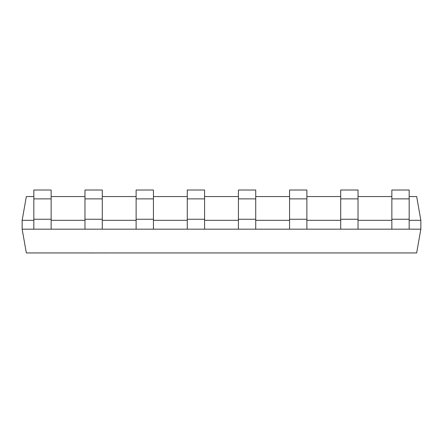 <?xml version="1.0" encoding="UTF-8"?>
<svg xmlns="http://www.w3.org/2000/svg" width="443" height="443" viewBox="0 0 443 443"><rect width="100%" height="100%" fill="white"/><g stroke="black" fill="none" stroke-linecap="round" stroke-linejoin="round"><path stroke-width="0.66" d="M33.829 220.321L22.15 220.321L26.342 196.559L33.829 196.559M51.144 196.559L84.973 196.559M102.294 196.559L136.123 196.559M153.439 196.559L187.267 196.559M204.583 196.559L238.417 196.559M255.733 196.559L289.561 196.559M306.877 196.559L340.706 196.559M358.027 196.559L391.856 196.559M409.171 196.559L416.658 196.559L420.85 220.321L409.171 220.321M22.15 229.181L26.342 252.942L416.658 252.942L420.85 229.181L22.15 229.181L22.15 220.321M84.973 220.321L51.144 220.321M136.123 220.321L102.294 220.321M187.267 220.321L153.439 220.321M238.417 220.321L204.583 220.321M289.561 220.321L255.733 220.321M340.706 220.321L306.877 220.321M391.856 220.321L358.027 220.321M420.85 229.181L420.85 220.321M409.171 190.019L391.856 190.019L391.856 198.879L409.171 198.879L409.171 190.019M391.856 229.181L391.856 198.879M409.171 229.181L409.171 198.879M358.027 190.019L340.706 190.019L340.706 198.879L358.027 198.879L358.027 190.019M340.706 229.181L340.706 198.879M358.027 229.181L358.027 198.879M306.877 190.019L289.561 190.019L289.561 198.879L306.877 198.879L306.877 190.019M289.561 229.181L289.561 198.879M306.877 229.181L306.877 198.879M255.733 190.019L238.417 190.019L238.417 198.879L255.733 198.879L255.733 190.019M238.417 229.181L238.417 198.879M255.733 229.181L255.733 198.879M204.583 190.019L187.267 190.019L187.267 198.879L204.583 198.879L204.583 190.019M187.267 229.181L187.267 198.879M204.583 229.181L204.583 198.879M153.439 190.019L136.123 190.019L136.123 198.879L153.439 198.879L153.439 190.019M136.123 229.181L136.123 198.879M153.439 229.181L153.439 198.879M102.294 190.019L84.973 190.019L84.973 198.879L102.294 198.879L102.294 190.019M84.973 229.181L84.973 198.879M102.294 229.181L102.294 198.879M51.144 190.019L33.829 190.019L33.829 198.879L51.144 198.879L51.144 190.019M33.829 229.181L33.829 198.879M51.144 229.181L51.144 198.879M93.113 252.981L89.851 252.942M89.851 252.981L88.794 252.942M93.445 252.942L99.581 252.942M124.095 252.942L105.622 252.942M105.44 252.981L101.22 252.942M101.22 252.981L100.268 252.942M131.92 252.942L124.549 252.942M82.082 252.942L44.931 252.942M409.171 219.257L391.856 219.257M358.027 219.257L340.706 219.257M306.877 219.257L289.561 219.257M255.733 219.257L238.417 219.257M204.583 219.257L187.267 219.257M153.439 219.257L136.123 219.257M102.294 219.257L84.973 219.257M51.144 219.257L33.829 219.257"/></g></svg>
